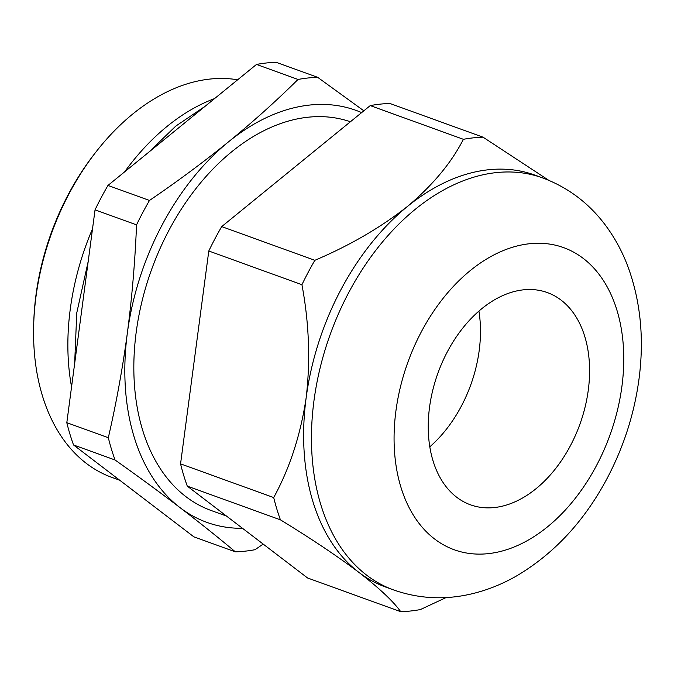 <?xml version="1.0" encoding="UTF-8"?>
<svg xmlns="http://www.w3.org/2000/svg" width="674" height="674" viewBox="0 0 674 674"><rect width="100%" height="100%" fill="white"/><g stroke="black" fill="none" stroke-linecap="round" stroke-linejoin="round"><path stroke-width="1.01" d="M280.435 519.839A245.302 163.984 -70.1 0 1 273.703 497.564C289.769 468.186 300.587 434.924 306.156 397.77C310.52 360.674 309.113 322.981 301.935 284.706L208.788 250.998L180.556 463.855A245.302 163.984 109.9 0 0 187.288 486.131L307.588 577.989L400.735 611.697C393.296 601.334 379.361 588.242 358.922 572.403C337.312 556.143 311.152 538.619 280.435 519.839L187.288 486.131M273.703 497.564L180.556 463.855M301.935 284.706A245.302 163.984 -70.1 0 1 314.851 260.307L221.704 226.599A245.302 163.984 109.9 0 0 208.788 250.998M363.842 110.806L317.665 77.325L276.146 62.303A245.302 163.984 109.9 0 0 256.499 64.434L298.009 79.456C276.458 100.78 253.34 121.539 228.654 141.734C203.826 161.878 177.43 181.449 149.476 200.456L107.966 185.434A245.302 163.984 109.9 0 0 95.042 209.841L136.552 224.863C135.053 261.495 131.986 297.563 127.352 333.066C122.575 368.518 116.231 403.397 108.32 437.712L66.81 422.691A245.302 163.984 109.9 0 0 73.542 444.966L115.052 459.988A245.302 163.984 -70.1 0 1 108.32 437.712M256.499 64.434L107.966 185.434M73.542 444.966L193.842 536.824L235.352 551.846A245.302 163.984 -70.1 0 0 255.008 549.714L263.189 544.087M235.352 551.846C218.494 537.684 200.077 522.965 180.118 507.699C159.94 492.323 138.254 476.425 115.052 459.988M95.042 209.841L66.81 422.691M136.552 224.863A245.302 163.984 -70.1 0 1 149.476 200.456M237.644 79.793A209.125 139.796 109.9 0 0 96.062 151.844A209.125 139.796 109.9 0 0 33.7 324.169A209.125 139.796 109.9 0 0 111.884 477.403L119.753 480.25M214.559 98.598A209.125 139.796 109.9 0 0 124.656 171.828M92.532 228.781A209.125 139.796 109.9 0 0 71.554 386.901M361.635 112.609A219.084 146.46 109.9 0 0 228.654 141.734A219.084 146.46 109.9 0 0 127.352 333.066A219.084 146.46 109.9 0 0 180.118 507.699A219.084 146.46 109.9 0 0 242.522 528.306M350.396 121.767A206.463 138.027 109.9 0 0 151.288 270.358A206.463 138.027 109.9 0 0 211.164 510.513L226.464 516.048M314.851 260.307C349.907 245.42 380.776 227.467 407.458 206.438A219.084 146.46 109.9 0 0 306.156 397.77A219.084 146.46 109.9 0 0 358.922 572.403A219.084 146.46 109.9 0 0 385.68 587.079L393.506 589.91C418.739 598.773 444.604 600.13 471.092 593.996C486.931 590.289 502.147 584.232 516.731 575.84C554.34 553.531 584.518 520.951 607.266 478.11C623.619 447.031 634.167 414.249 638.901 379.791C644.302 339.671 640.763 302.264 628.286 267.57C622.456 251.79 614.637 237.4 604.839 224.408C588.41 202.748 567.668 187.246 542.604 177.902A219.084 146.46 109.9 0 0 330.344 334.068A219.084 146.46 109.9 0 0 393.506 589.91M542.604 177.902L534.777 175.063A219.084 146.46 109.9 0 0 407.458 206.438C432.683 185.266 451.327 162.889 463.392 139.307L370.245 105.599L221.704 226.599M463.392 139.307A245.302 163.984 -70.1 0 1 483.039 137.176L389.892 103.467A245.302 163.984 109.9 0 0 370.245 105.599M548.779 180.312L483.039 137.176M446.112 597.552L420.391 609.566A245.302 163.984 -70.1 0 1 400.735 611.697M298.009 79.456A245.302 163.984 -70.1 0 1 317.665 77.325M570.431 445.666A112.861 75.446 109.9 0 0 547.313 292.567A112.861 75.446 109.9 0 0 437.965 373.017A112.861 75.446 109.9 0 0 470.511 504.818A112.861 75.446 109.9 0 0 570.431 445.666M429.81 446.803A112.861 75.446 109.9 0 0 461.328 406.178A112.861 75.446 109.9 0 0 478.919 311.102M96.062 151.844L94.537 153.798A203.742 136.207 109.9 0 0 33.776 321.692L33.7 324.169M596.49 465.557A160.656 107.402 109.9 0 0 529.461 243.744A160.656 107.402 109.9 0 0 400.786 486.771A160.656 107.402 109.9 0 0 596.49 465.557M74.654 363.547L76.752 312.947L88.201 261.428M148.659 152.282L175.804 126.089L205.065 106.332"/></g></svg>
